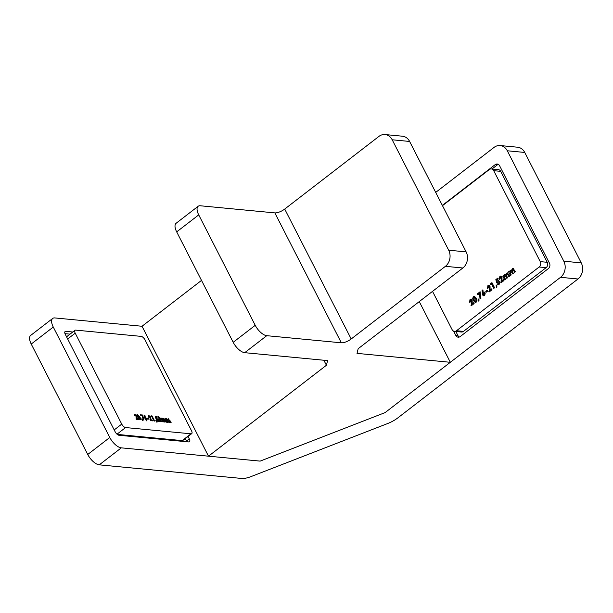 <?xml version="1.0" encoding="UTF-8"?>
<svg xmlns="http://www.w3.org/2000/svg" width="613" height="613" viewBox="0 0 613 613"><rect width="100%" height="100%" fill="white"/><g stroke="black" fill="none" stroke-linecap="round" stroke-linejoin="round"><path stroke-width="0.92" d="M498.285 164.361A3.885 3.211 -84.5 0 0 497.365 164.859L495.181 164.644A3.885 3.211 95.5 0 1 497.212 164.023A3.885 3.211 95.5 0 1 499.603 165.771L549.463 263.207A3.885 3.211 95.5 0 1 548.367 268.578L460.21 336.56A3.885 3.211 95.5 0 1 458.179 337.181A3.885 3.211 95.5 0 1 455.796 335.434L453.574 331.097M491.986 169.004L497.365 164.859M455.796 335.434L457.972 335.64L455.842 331.48M457.972 335.64A3.885 3.211 -84.5 0 0 459.29 337.05M385.079 412.61L560.527 277.321A11.662 9.632 -84.5 0 0 563.807 261.207L581.247 262.87A11.662 9.632 95.5 0 1 577.967 278.992L397.952 417.798A15.547 5.356 152.9 0 1 387.608 423.56L251.123 476.554A15.547 5.356 152.9 0 1 241.729 478.454L99.268 464.846A11.662 5.195 -127.6 0 1 87.736 454.478L109.781 437.483A11.662 5.195 52.4 0 0 121.305 447.85L260.157 461.114L385.079 412.61M507.296 150.775A11.662 9.632 -84.5 0 0 500.139 145.542L517.579 147.212A11.662 9.632 95.5 0 1 524.736 152.445L507.296 150.775L563.807 261.207M500.139 145.542A11.662 9.632 -84.5 0 0 494.047 147.404L435.697 192.398M442.341 205.393L495.181 164.644M260.15 461.106L208.512 456.179L142.032 326.262L54.825 317.932A11.662 5.195 52.4 0 0 52.687 318.446A11.662 5.195 52.4 0 0 53.27 327.051L31.232 344.046L87.736 454.478M53.27 327.051L109.781 437.483M72.801 332.008L65.829 331.342L64.771 332.154M186.865 441.758A3.885 1.732 52.4 0 0 186.544 441.023L189.302 438.9L188.053 436.464M189.302 438.9A3.885 1.732 -127.6 0 1 189.494 441.766A3.885 1.732 -127.6 0 1 188.781 441.942L119.014 435.276A3.885 1.732 -127.6 0 1 115.175 431.82L65.315 334.384A3.885 1.732 -127.6 0 1 65.124 331.51A3.885 1.732 -127.6 0 1 65.829 331.342M524.736 152.445L581.247 262.87M31.232 344.046A11.662 5.195 -127.6 0 1 30.65 335.441L52.687 318.446M186.544 441.023L185.295 438.586M70.043 334.131L64.993 333.648M409.622 141.45L392.182 139.779A11.662 9.632 -84.5 0 0 385.025 134.546L402.465 136.209A11.662 9.632 95.5 0 1 409.622 141.45L466.133 251.874A11.662 9.632 95.5 0 1 462.853 267.988L358.168 348.713L357.019 353.379L450.333 362.298L419.269 301.596M260.142 461.114L385.094 412.603L450.333 362.298M208.512 456.179L326.423 365.256L323.848 360.237M142.032 326.262L201.508 280.402M462.853 267.988L445.406 266.326L351.195 338.974A7.77 2.682 -27.1 0 1 341.326 342.805L266.762 335.686L244.717 352.682L327.572 360.597L326.423 365.256M244.717 352.682A11.662 5.195 -127.6 0 1 233.193 342.307L255.23 325.319A11.662 5.195 52.4 0 0 266.762 335.686M341.326 342.805L274.839 212.895L200.282 205.769A11.662 5.195 52.4 0 0 198.145 206.282A11.662 5.195 52.4 0 0 198.727 214.887L176.682 231.883L233.193 342.307M176.682 231.883A11.662 5.195 -127.6 0 1 176.107 223.278L198.145 206.282M198.727 214.887L255.23 325.319M385.025 134.546A11.662 9.632 -84.5 0 0 378.926 136.408L284.716 209.064L351.195 338.974M445.406 266.326A11.662 9.632 -84.5 0 0 448.685 250.211L466.133 251.874M392.182 139.779L448.685 250.211M274.839 212.895A7.77 2.682 152.9 0 0 284.716 209.064M117.252 434.402L182.184 440.609L191.003 433.812A3.885 1.732 52.4 0 0 191.716 433.636A3.885 1.732 52.4 0 0 191.517 430.77L144.982 339.832A3.885 1.732 52.4 0 0 141.143 336.376L75.736 330.123A3.885 1.732 52.4 0 0 75.024 330.292A3.885 1.732 52.4 0 0 75.215 333.166L121.749 424.104A3.885 1.732 52.4 0 0 125.596 427.56L191.003 433.812M191.716 433.636L182.896 440.44A3.885 1.732 -127.6 0 1 182.184 440.609M140.722 415.315L142.316 415.806L140.906 415.668L140.469 414.809L142.683 415.024L143.863 420.166L143.105 419.698L142.323 415.806L142.929 415.499M142.446 420.717L141.641 418.917L142.262 419.307L142.446 420.717M137.641 417.039L136.875 415.009L137.396 414.388L139.971 417.215C140.844 418.725 140.913 419.591 140.185 419.813L137.641 417.039M136.875 415.009L137.396 414.388L136.875 414.794L137.818 415.315M140.576 419.729L139.91 418.71M135.144 415.055L135.136 415.936L134.515 415.875L134.699 414.135L136.53 415.783L136.891 418.556L138.055 418.664L138.492 419.522L136.186 419.307L135.94 415.783L135.144 415.055L134.393 415.614M134.324 414.212L135.098 415.055M145.013 418.74L144.201 415.039L144.967 415.507L145.266 417.215L147.143 418.955L146.905 420.457L145.013 418.74M149.105 419.154L147.909 419.039L147.472 418.181L148.668 418.296L149.105 419.154M149.296 416.411L149.288 417.284L148.668 417.231L148.859 415.484L150.691 417.131L151.043 419.905L152.208 420.02L152.645 420.878L150.338 420.656L150.101 417.139L149.296 416.411L148.545 416.963M148.476 415.568L149.25 416.411M151.871 416.717L151.158 416.648L151.089 415.829L152.047 415.92L154.691 421.07L154.07 421.016L151.871 416.717M156.606 422.073L155.794 420.273L156.415 420.656L156.606 422.073M156.805 419.261L156.192 419.031L155.135 416.212L156.706 416.365L157.15 417.223L156.062 417.116L156.43 418.081L158.537 419.859L158.3 421.545L156.438 420.043L157.863 420.625L157.939 419.836L157.043 418.97M158.683 421.46L158.3 421.545M157.311 421.047L157.939 419.836M158.744 417.307L158.744 418.189L158.123 418.135L158.307 416.388L160.139 418.035L160.491 420.809L161.656 420.924L162.1 421.782L159.794 421.56L159.549 418.043L158.744 417.307L158.001 417.867M157.932 416.472L158.706 417.307M164.031 419.139L164.981 422.058L164.361 421.997L162.384 418.978L163.342 421.897L162.721 421.844L160.79 418.074L161.64 418.579L162.184 418.143L163.273 418.886L163.794 418.296L166.621 422.211L166 422.15L164.031 419.139L163.211 419.775M161.219 418.909L162.184 418.143L161.648 418.556L162.721 419.307M162.82 419.231L163.28 418.694M162.384 418.978L161.579 419.606M167.801 419.162L168.583 419.576L169.51 422.487L168.889 422.426L166.905 419.415L167.87 422.334L167.242 422.273L165.318 418.503L167.801 419.315L168.314 418.725L171.15 422.648L170.529 422.587L168.56 419.568L167.74 420.212M165.748 419.338L166.713 418.572L166.169 418.993L167.249 419.744M167.349 419.667L167.809 419.123M166.905 419.415L166.1 420.043M136.078 416.127L136.53 415.783M135.979 416.204L136.339 418.978L136.891 418.556M136.339 418.978L138.055 418.664M139.542 417.545L139.971 417.215M139.182 419.292L139.91 418.572L139.35 417.154L137.887 415.315L137.182 415.775M137.848 417.438L138.27 417.108L139.91 418.572M137.887 415.315L138.27 417.108M141.818 419.644L142.262 419.307M142.132 415.445L142.683 415.024M142.385 415.928L143.143 419.721M144.354 415.898L144.967 415.507M144.415 415.936L144.714 417.645L145.266 417.215M144.714 417.645L145.58 418.081M146.63 419.346L147.143 418.955M146.591 419.376L146.354 420.878M145.871 419.951L145.948 419.261L145.871 419.951M145.128 418.503L145.059 419.177L145.128 418.503M146.499 418.84L145.672 418.074L146.423 419.53L146.499 418.84L145.917 419.92M145.197 419.07L145.672 418.074M147.725 418.687L148.668 418.296M150.239 417.476L150.691 417.131M150.139 417.56L150.492 420.334L151.043 419.905M150.492 420.334L152.208 420.02M151.127 416.304L152.047 415.92M155.978 420.993L156.415 420.656M155.319 416.71L156.706 416.365M155.602 417.476L156.062 417.116M155.963 418.434L156.43 418.081M155.878 418.503L156.614 418.051M156.07 418.472L156.997 418.97M158.085 420.212L158.537 419.859M157.993 420.288L157.748 421.966M156.721 420.441L157.15 420.112M159.686 418.38L160.139 418.035M159.587 418.457L159.939 421.238L160.491 420.809M159.939 421.238L161.656 420.924M160.989 418.457L161.411 418.135M163.273 418.725L164.054 419.139M165.518 418.894L165.939 418.564M432.525 291.374L452.087 329.602A3.885 3.211 -84.5 0 0 454.478 331.349A3.885 3.211 -84.5 0 0 456.509 330.729L463.482 331.395L546.129 267.666L539.156 267A3.885 3.211 -84.5 0 0 540.245 261.628L493.71 170.682A3.885 3.211 -84.5 0 0 491.327 168.943A3.885 3.211 -84.5 0 0 489.297 169.563L442.479 205.661M463.482 331.395A3.885 3.211 95.5 0 1 461.451 332.016L454.478 331.349M491.327 168.943L498.3 169.609A3.885 3.211 95.5 0 1 500.683 171.349L493.71 170.682M540.245 261.628L547.225 262.295L500.683 171.349M547.225 262.295A3.885 3.211 95.5 0 1 546.129 267.666M479.542 293.382L477.749 294.769L477.312 293.911L480.117 291.742L480.891 298.523L479.987 298.646L479.542 293.382L479.979 293.428L480.408 298.585M478.998 300.991L478.492 301.067L478.224 299.06L478.96 298.968L478.998 300.991M473.382 300.6L472.692 298.263L473.443 296.7L474.454 296.37L476.332 298.263C477.236 299.65 477.205 300.929 476.24 302.109L475.251 302.454L473.382 300.6L473.818 300.638L472.692 298.263M456.509 330.729L539.156 267M471.497 305.581L471.834 300.569L470.47 300.286L470.34 301.68L469.558 302.286L470.041 299.328L470.999 299.014L472.148 299.864L472.209 303.833L473.68 302.699L474.117 303.558L471.205 305.81L471.397 300.531L470.47 300.286M482.554 294.991L482.048 290.072L482.952 289.949L483.098 292.301L484.025 292.01L485.251 292.922L484.73 295.558L483.78 295.864L482.554 294.991L482.99 295.029L482.255 293.497M487.726 291.037L486.216 292.202L485.772 291.344L487.289 290.179L487.726 291.037M489.389 291.788L489.718 286.784L488.362 286.493L488.224 287.888L487.442 288.493L487.933 285.535L488.883 285.221L490.032 286.072L490.094 290.041L491.565 288.907L492.001 289.765L489.09 292.018L489.281 286.738L488.362 286.493M491.595 284.087L490.699 284.777L490.729 283.558L491.948 282.624L494.584 287.781L493.794 288.386L491.595 284.087L494.093 288.156M496.89 287.198L496.377 287.275L496.116 285.267L496.852 285.175L496.89 287.198M497.541 282.547L496.791 282.877L495.84 279.62L497.833 278.08L498.269 278.946L496.905 279.995L497.227 281.106L498.415 280.547L499.679 281.536L499.135 284.455L498.032 284.815L496.967 284.187L498.706 283.497L498.905 282.172L497.886 281.819L497.541 282.547M497.863 283.497L499.135 283.535L499.342 282.21L498.905 282.172M498.522 281.758L497.886 281.819M501.327 282.578L501.656 277.574L500.3 277.283L500.17 278.677L499.38 279.283L499.871 276.325L500.821 276.011L501.978 276.861L502.032 280.831L503.503 279.697L503.947 280.555L501.028 282.808L501.227 277.528L500.3 277.283M505.518 279.344L504.729 279.949L502.806 276.187L503.587 275.582L503.817 276.034L504.576 274.731L505.855 274.678L506.606 273.16L507.457 272.885L509.664 276.149L508.882 276.754L507.909 274.862L506.79 274.218L506.729 276.065L507.587 277.75L506.805 278.356L505.878 276.547L504.706 275.827L504.668 277.689L505.518 279.344M505.35 274.478L506.292 274.716L507.043 273.206L506.606 273.16M507.403 274.157L506.79 274.218M505.311 275.766L504.706 275.827M511.234 274.938L510.453 275.543L508.522 271.774L509.303 271.168L509.541 271.62L510.292 270.318L511.579 270.264L512.322 268.755L513.173 268.471L515.387 271.735L514.598 272.341L513.633 270.448L512.514 269.804L512.445 271.659L513.311 273.337L512.522 273.942L511.602 272.134L510.422 271.413L510.384 273.275L511.234 274.938M511.066 270.072L512.016 270.302L512.759 268.793L512.322 268.755M513.119 269.743L512.514 269.804M511.027 271.36L510.422 271.413M469.995 302.324L470.477 299.366L470.041 299.328M470.477 299.366L471.213 299.052M473.818 302.968L472.209 303.833M471.397 305.381L470.96 305.335M471.834 300.569L470.907 300.332L471.834 300.569M473.129 298.301L473.88 296.746L473.443 296.7M473.88 296.746L474.661 296.408M475.458 302.454L473.818 300.638M475.573 301.282L476.5 300.5L475.987 298.906L474.378 297.657M475.987 298.906L473.941 297.611L474.546 297.566M476.5 300.5L475.55 298.868M476.201 301.228L475.765 301.182L476.063 300.462M473.941 297.611L474.178 300.002L475.803 301.351M478.914 301.006L478.661 299.106L478.224 299.06M478.048 294.539L477.312 293.911M477.749 293.949L480.255 292.018M482.692 293.543L482.485 290.11L482.048 290.072M482.485 290.11L482.96 290.049M484.255 292.049L483.098 292.301M483.994 295.864L482.99 295.029M483.32 294.34L484.684 294.684L483.757 294.378L484.684 294.684L484.875 293.512L483.496 293.19L483.32 294.34L484.247 294.646L484.439 293.474L483.496 293.19M486.507 291.972L485.772 291.344M486.209 291.39L487.427 290.447M487.879 288.531L488.362 285.574L487.933 285.535M488.362 285.574L489.097 285.26M491.703 289.183L490.094 290.041M489.281 291.589L488.845 291.55M489.718 286.784L488.791 286.539L489.718 286.784M491.151 284.432L490.729 283.558M491.166 283.597L492.086 282.892M496.798 287.213L496.553 285.313L496.116 285.267M497.166 282.708L496.277 279.658L495.84 279.62M496.277 279.658L497.971 278.356M497.909 280.892L498.63 280.585M498.254 284.815L496.967 284.187M497.404 284.233L498.177 283.635M498.3 283.535L499.135 283.535L498.3 283.535M499.342 282.21L498.323 281.857M499.817 279.321L500.308 276.363L499.871 276.325M500.308 276.363L501.043 276.049M503.648 279.972L502.032 280.831M501.227 282.378L500.79 282.34M501.656 277.574L500.737 277.329L501.656 277.574M505.028 279.727L502.806 276.187M503.242 276.225L503.725 275.85M504.576 274.731L505.012 274.77L504.254 276.072L503.817 276.034M505.012 274.77L506.292 274.716M507.043 273.206L507.664 272.931M509.181 276.524L507.909 274.862M508.346 274.9L507.227 274.256M507.104 278.126L506.315 276.586L505.143 275.865M510.744 275.314L508.522 271.774M508.959 271.82L509.449 271.444M510.292 270.318L510.729 270.356L509.541 271.62M510.729 270.356L512.016 270.302M512.759 268.793L513.388 268.517M514.897 272.111L513.633 270.448M514.069 270.494L512.951 269.85M512.82 273.712L512.039 272.18L510.859 271.459M577.967 278.992L560.527 277.321M121.305 447.85L99.268 464.846M114.202 429.928L121.749 424.104M75.215 333.166L67.668 338.981M125.596 427.56L116.999 434.188M136.385 418.395L136.929 417.974M150.537 419.752L151.089 419.323M159.985 420.656L160.537 420.227M165.081 420.349L165.502 420.02M163.694 420.702L164.123 420.372M162.07 420.564L162.491 420.242M169.602 420.779L170.031 420.457M168.223 421.131L168.644 420.809M166.59 421.001L167.02 420.671M471.864 302.761L471.428 302.715M489.749 288.968L489.312 288.922M501.687 279.758L501.258 279.712M506.315 276.586L505.878 276.547M512.039 272.18L511.602 272.134M75.024 330.292L66.564 336.821M139.841 418.855L139.297 419.284M146.561 419.499L146.009 419.92M145.542 418.104L144.99 418.526M158.016 420.587L157.472 421.008M156.905 419.008L156.353 419.43M470.891 300.148L471.328 300.186M483.902 293.06L484.339 293.106M483.872 294.753L484.308 294.799M488.783 286.355L489.22 286.394M498.231 283.643L498.668 283.689M500.721 277.145L501.158 277.183"/></g></svg>
